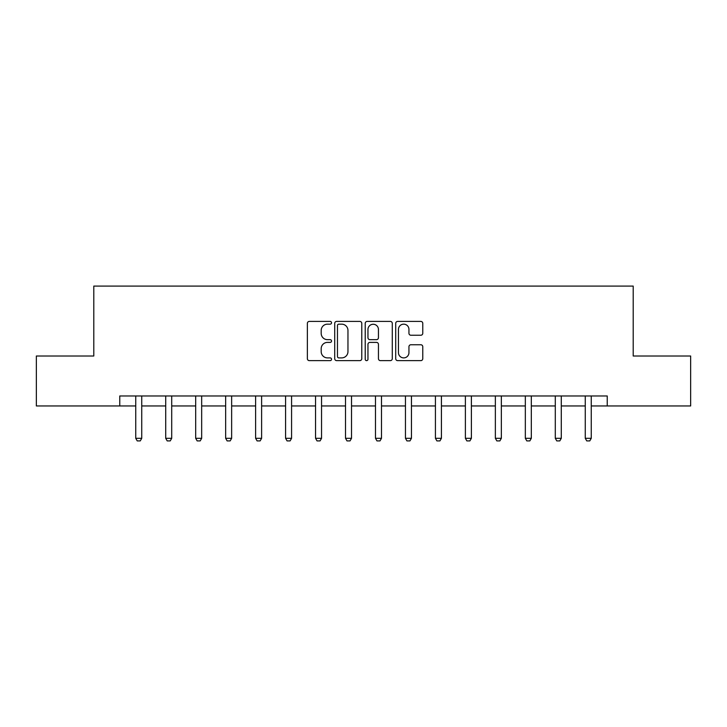 <?xml version="1.0" encoding="UTF-8"?>
<svg xmlns="http://www.w3.org/2000/svg" width="727" height="727" viewBox="0 0 727 727"><rect width="100%" height="100%" fill="white"/><g stroke="black" fill="none" stroke-linecap="round" stroke-linejoin="round"><path stroke-width="1.09" d="M331.539 322.788A1.372 1.372 0 0 0 330.158 321.416L309.329 321.416A1.963 1.963 0 0 0 307.367 323.379L307.367 358.675A1.963 1.963 0 0 0 309.329 360.637L330.158 360.637A1.372 1.372 0 0 0 331.539 359.265A1.372 1.372 0 0 0 330.158 357.893L327.468 357.893A6.279 6.279 0 0 1 321.189 351.614L321.189 348.669A6.279 6.279 0 0 1 327.468 342.399L330.158 342.399A1.372 1.372 0 0 0 331.539 341.027A1.372 1.372 0 0 0 330.158 339.654L327.468 339.654A6.279 6.279 0 0 1 321.189 333.375L321.189 330.431A6.279 6.279 0 0 1 327.468 324.16L330.158 324.16A1.372 1.372 0 0 0 331.539 322.788M420.815 335.238A1.963 1.963 0 0 0 422.769 333.275L422.769 323.379A1.963 1.963 0 0 0 420.815 321.416L397.669 321.416A1.963 1.963 0 0 0 395.706 323.379L395.706 358.675A1.963 1.963 0 0 0 397.669 360.637L420.815 360.637A1.963 1.963 0 0 0 422.769 358.675L422.769 346.715A1.963 1.963 0 0 0 420.815 344.752L410.909 344.752A1.963 1.963 0 0 0 408.947 346.715L408.947 352.64A5.243 5.243 0 0 1 403.703 357.893A5.243 5.243 0 0 1 398.46 352.64L398.46 329.404A5.243 5.243 0 0 1 403.703 324.16A5.243 5.243 0 0 1 408.947 329.404L408.947 333.275A1.963 1.963 0 0 0 410.909 335.238L420.815 335.238M119.764 405.957L36.35 405.957L36.35 356.012L93.792 356.012L93.792 286.084L633.208 286.084L633.208 356.012L690.65 356.012L690.65 405.957L607.236 405.957L607.236 395.97L119.764 395.97L119.764 405.957L135.74 405.957M361.782 323.379A1.963 1.963 0 0 0 359.82 321.416L336.683 321.416A1.963 1.963 0 0 0 334.72 323.379L334.72 358.675A1.963 1.963 0 0 0 336.683 360.637L359.82 360.637A1.963 1.963 0 0 0 361.782 358.675L361.782 323.379M367.18 321.416L390.317 321.416A1.963 1.963 0 0 1 392.28 323.379L392.28 358.675A1.963 1.963 0 0 1 390.317 360.637L380.412 360.637A1.963 1.963 0 0 1 378.449 358.675L378.449 344.362A1.963 1.963 0 0 0 376.495 342.399L369.925 342.399A1.963 1.963 0 0 0 367.962 344.362L367.962 359.265A1.372 1.372 0 0 1 366.59 360.637A1.372 1.372 0 0 1 365.218 359.265L365.218 323.379A1.963 1.963 0 0 1 367.18 321.416M141.738 405.957L165.711 405.957M171.708 405.957L195.681 405.957M201.67 405.957L225.652 405.957M231.64 405.957L255.613 405.957M261.611 405.957L285.584 405.957M291.572 405.957L315.554 405.957M321.543 405.957L345.516 405.957M351.514 405.957L375.486 405.957M381.484 405.957L405.457 405.957M411.446 405.957L435.428 405.957M441.416 405.957L465.389 405.957M471.387 405.957L495.36 405.957M501.348 405.957L525.33 405.957M531.319 405.957L555.292 405.957M561.289 405.957L585.262 405.957M591.26 405.957L607.236 405.957M338.837 324.16A1.372 1.372 0 0 0 337.464 325.532L337.464 356.512A1.372 1.372 0 0 0 338.837 357.893L341.681 357.893A6.279 6.279 0 0 0 347.96 351.614L347.96 330.431A6.279 6.279 0 0 0 341.681 324.16L338.837 324.16M378.449 329.504A5.243 5.243 0 0 0 373.205 324.26A5.243 5.243 0 0 0 367.962 329.504L367.962 337.692A1.963 1.963 0 0 0 369.925 339.654L376.495 339.654A1.963 1.963 0 0 0 378.449 337.692L378.449 329.504M141.738 395.97L141.738 438.317L140.238 440.916L137.239 440.916L135.74 438.317L135.74 395.97M135.74 438.317L141.738 438.317M171.708 395.97L171.708 438.317L170.209 440.916L167.21 440.916L165.711 438.317L165.711 395.97M165.711 438.317L171.708 438.317M201.67 395.97L201.67 438.317L200.17 440.916L197.181 440.916L195.681 438.317L195.681 395.97M195.681 438.317L201.67 438.317M231.64 395.97L231.64 438.317L230.141 440.916L227.142 440.916L225.652 438.317L225.652 395.97M225.652 438.317L231.64 438.317M261.611 395.97L261.611 438.317L260.112 440.916L257.113 440.916L255.613 438.317L255.613 395.97M255.613 438.317L261.611 438.317M291.572 395.97L291.572 438.317L290.082 440.916L287.083 440.916L285.584 438.317L285.584 395.97M285.584 438.317L291.572 438.317M321.543 395.97L321.543 438.317L320.044 440.916L317.054 440.916L315.554 438.317L315.554 395.97M315.554 438.317L321.543 438.317M351.514 395.97L351.514 438.317L350.014 440.916L347.015 440.916L345.516 438.317L345.516 395.97M345.516 438.317L351.514 438.317M381.484 395.97L381.484 438.317L379.985 440.916L376.986 440.916L375.486 438.317L375.486 395.97M375.486 438.317L381.484 438.317M411.446 395.97L411.446 438.317L409.946 440.916L406.956 440.916L405.457 438.317L405.457 395.97M405.457 438.317L411.446 438.317M441.416 395.97L441.416 438.317L439.917 440.916L436.918 440.916L435.428 438.317L435.428 395.97M435.428 438.317L441.416 438.317M471.387 395.97L471.387 438.317L469.887 440.916L466.888 440.916L465.389 438.317L465.389 395.97M465.389 438.317L471.387 438.317M501.348 395.97L501.348 438.317L499.858 440.916L496.859 440.916L495.36 438.317L495.36 395.97M495.36 438.317L501.348 438.317M531.319 395.97L531.319 438.317L529.819 440.916L526.83 440.916L525.33 438.317L525.33 395.97M525.33 438.317L531.319 438.317M561.289 395.97L561.289 438.317L559.79 440.916L556.791 440.916L555.292 438.317L555.292 395.97M555.292 438.317L561.289 438.317M591.26 395.97L591.26 438.317L589.761 440.916L586.762 440.916L585.262 438.317L585.262 395.97M585.262 438.317L591.26 438.317"/></g></svg>
